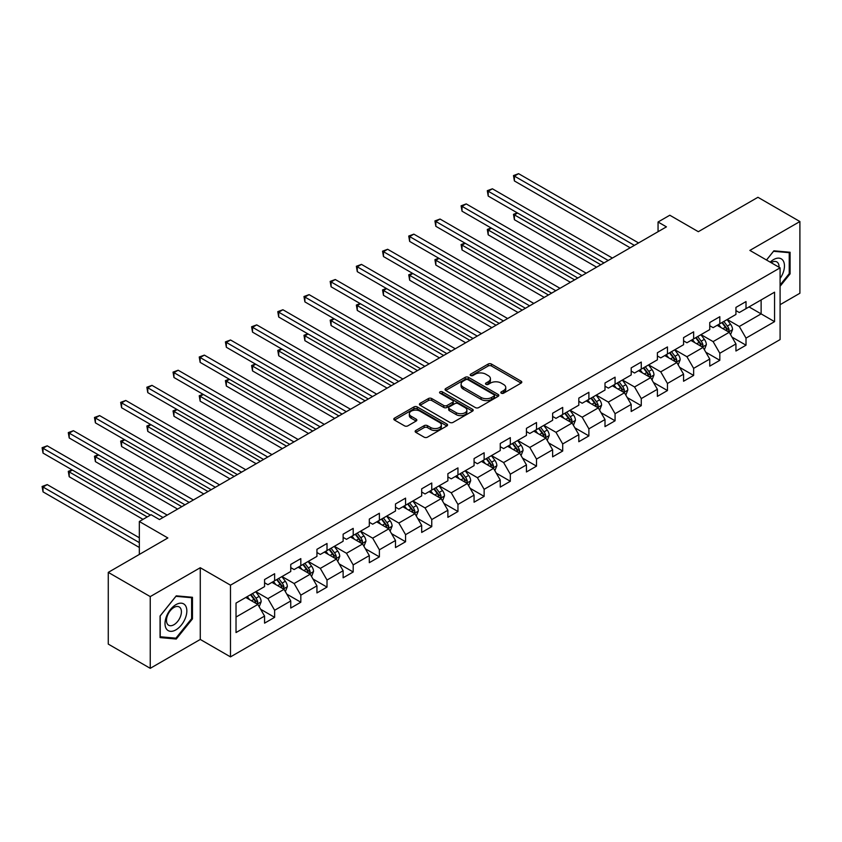 <?xml version="1.0" encoding="UTF-8"?>
<svg xmlns="http://www.w3.org/2000/svg" width="842" height="842" viewBox="0 0 842 842"><rect width="100%" height="100%" fill="white"/><g stroke="black" fill="none" stroke-linecap="round" stroke-linejoin="round"><path stroke-width="1.26" d="M501.306 393.193A1.631 0.937 0 0 0 503.611 393.193L521.124 383.089A2.326 1.347 0 0 0 521.798 382.142A2.326 1.347 0 0 0 521.124 381.184L491.465 364.06A2.326 1.347 0 0 0 488.16 364.06L470.657 374.174A1.631 0.937 0 0 0 470.183 374.837A1.631 0.937 0 0 0 470.657 375.5A1.631 0.937 0 0 0 472.962 375.5L475.235 374.195A7.452 4.305 0 0 1 485.771 374.195L488.244 375.627A7.452 4.305 0 0 1 490.433 378.668A7.452 4.305 0 0 1 488.244 381.71L485.981 383.015A1.631 0.937 0 0 0 485.508 383.689A1.631 0.937 0 0 0 485.981 384.352A1.631 0.937 0 0 0 488.286 384.352L490.549 383.047A7.452 4.305 0 0 1 501.095 383.047L503.569 384.468A7.452 4.305 0 0 1 505.758 387.509A7.452 4.305 0 0 1 503.569 390.562L501.306 391.867A1.631 0.937 0 0 0 500.832 392.53A1.631 0.937 0 0 0 501.306 393.193L501.306 391.867M415.832 430.462A2.326 1.347 0 0 0 415.148 431.42A2.326 1.347 0 0 0 415.832 432.367L424.147 437.177A2.326 1.347 0 0 0 427.441 437.177L446.892 425.947A2.326 1.347 0 0 0 447.576 425A2.326 1.347 0 0 0 446.892 424.042L417.232 406.918A2.326 1.347 0 0 0 413.938 406.918L394.488 418.148A2.326 1.347 0 0 0 393.803 419.095A2.326 1.347 0 0 0 394.488 420.053L404.539 425.852A2.326 1.347 0 0 0 407.833 425.852L416.158 421.042A2.326 1.347 0 0 0 416.843 420.095A2.326 1.347 0 0 0 416.158 419.148L411.17 416.264A6.231 3.6 0 0 1 409.349 413.727A6.231 3.6 0 0 1 413.201 410.401A6.231 3.6 0 0 1 419.99 411.18L439.513 422.452A6.231 3.6 0 0 1 441.345 425A6.231 3.6 0 0 1 437.493 428.325A6.231 3.6 0 0 1 430.704 427.536L427.441 425.663A2.326 1.347 0 0 0 424.147 425.663L415.832 430.462L415.832 432.367L424.147 427.599L424.147 425.663M780.092 304.688L799.9 293.248L799.9 221.53L757.937 197.291L698.334 231.697L669.8 215.226L658.055 222.014L666.443 226.856L159.475 519.556L151.086 514.704L139.33 521.493L139.33 554.446M150.244 596.599L150.244 668.327L200.27 639.446L200.27 567.718L150.244 596.599L108.271 572.371L167.863 537.964L139.33 521.493M200.27 567.718L230.487 585.169L780.092 267.851L780.092 339.579L230.487 656.886L230.487 585.169M799.9 221.53L749.875 250.411L780.092 267.851M475.393 407.591A2.326 1.347 0 0 0 478.688 407.591L498.138 396.361A2.326 1.347 0 0 0 498.811 395.414A2.326 1.347 0 0 0 498.138 394.456L468.478 377.332A2.326 1.347 0 0 0 465.184 377.332L445.734 388.562A2.326 1.347 0 0 0 445.05 389.509A2.326 1.347 0 0 0 445.734 390.467L475.393 407.591M440.703 393.551A1.631 0.937 0 0 1 442.355 393.782L442.355 391.846L472.509 409.254A2.326 1.347 0 0 1 473.193 410.201A2.326 1.347 0 0 1 472.509 411.149L453.07 422.379A2.326 1.347 0 0 1 449.775 422.379L420.116 405.255L420.116 403.35A2.326 1.347 0 0 0 419.432 404.307A2.326 1.347 0 0 0 420.116 405.255M420.116 403.35L428.431 398.55A2.326 1.347 0 0 1 431.725 398.55L443.755 405.497A2.326 1.347 0 0 0 447.049 405.497L452.575 402.308A2.326 1.347 0 0 0 453.259 401.35A2.326 1.347 0 0 0 452.575 400.403L440.05 393.172A1.631 0.937 0 0 1 439.577 392.509A1.631 0.937 0 0 1 440.577 391.635A1.631 0.937 0 0 1 442.355 391.846M150.244 668.327L108.271 644.098L108.271 572.371M260.62 609.25L274.629 617.344L274.629 610.271L290.753 600.967L290.753 608.04L300.826 602.219L300.826 595.147L316.939 585.843L316.939 592.915L327.012 587.106L327.012 580.033L343.126 570.729L343.126 577.801L353.198 571.981L353.198 564.908L369.312 555.604L369.312 562.677L379.384 556.867L379.384 549.794L395.498 540.49L395.498 547.563L405.57 541.743L405.57 534.67L421.684 525.366L421.684 532.439L431.757 526.629L431.757 519.556L447.881 510.252L447.881 517.325L457.953 511.504L457.953 504.432L474.067 495.128L474.067 502.2L484.139 496.391L484.139 489.318L500.253 480.014L500.253 487.086L510.326 481.266L510.326 474.193L526.439 464.889L526.439 471.962L536.512 466.152L536.512 459.079L552.626 449.775L552.626 456.848L562.698 451.028L562.698 443.955L578.812 434.651L578.812 441.724L588.884 435.914L588.884 428.841L604.998 419.537L604.998 426.61L615.07 420.79L615.07 413.717L631.195 404.413L631.195 411.485L641.267 405.676L641.267 398.592L657.381 389.288L657.381 396.372L667.453 390.551L667.453 383.478L683.567 374.174L683.567 381.247L693.64 375.437L693.64 368.354L709.753 359.05L709.753 366.133L719.826 360.313L719.826 353.24L735.94 343.936L735.94 351.009L746.012 345.199L746.012 338.116L774.556 321.644L774.556 292.185L761.126 299.931L761.126 313.887L774.556 321.644M274.629 617.344L264.567 623.154L264.567 616.081L236.023 632.563L236.023 603.093L264.567 586.621L264.567 579.549L274.629 573.728L274.629 580.801L290.753 571.497L290.753 564.424L300.826 558.614L300.826 565.687L316.939 556.383L316.939 549.31L327.012 543.49L327.012 550.563L343.126 541.259L343.126 534.186L353.198 528.376L353.198 535.449L369.312 526.145L369.312 519.072L379.384 513.252L379.384 520.324L395.498 511.02L395.498 503.948L405.57 498.138L405.57 505.211L421.684 495.906L421.684 488.823L431.757 483.013L431.757 490.086L447.881 480.782L447.881 473.709L457.953 467.889L457.953 474.972L474.067 465.668L474.067 458.585L484.139 452.775L484.139 459.848L500.253 450.544L500.253 443.471L510.326 437.651L510.326 444.734L526.439 435.43L526.439 428.346L536.512 422.537L536.512 429.609L552.626 420.305L552.626 413.233L562.698 407.412L562.698 414.496L578.812 405.191L578.812 398.108L588.884 392.298L588.884 399.371L604.998 390.067L604.998 382.994L615.07 377.174L615.07 384.257L631.195 374.953L631.195 367.87L641.267 362.06L641.267 369.133L657.381 359.829L657.381 352.756L667.453 346.936L667.453 354.019L683.567 344.715L683.567 337.631L693.64 331.822L693.64 338.894L709.753 329.59L709.753 322.518L719.826 316.697L719.826 323.781L735.94 314.466L735.94 307.393L746.012 301.583L746.012 308.656L774.556 292.185M271.945 582.359L284.038 589.337L267.914 598.641L255.831 591.663M264.567 582.748L267.914 584.685L274.629 580.801M267.914 598.641L274.629 610.271M284.038 589.337L290.753 600.967M298.131 567.234L310.224 574.212L294.111 583.517L282.017 576.538M290.753 567.624L294.111 569.56L300.826 565.687M294.111 583.517L300.826 595.147M310.224 574.212L316.939 585.843M324.328 552.12L336.411 559.099L320.297 568.403L308.204 561.425M316.939 552.499L320.297 554.446L327.012 550.563M320.297 568.403L327.012 580.033M336.411 559.099L343.126 570.729M350.514 536.996L362.597 543.974L346.483 553.278L334.4 546.3M343.126 537.385L346.483 539.322L353.198 535.449M346.483 553.278L353.198 564.908M362.597 543.974L369.312 555.604M376.7 521.882L388.783 528.86L372.669 538.164L360.587 531.186M369.312 522.261L372.669 524.208L379.384 520.324M372.669 538.164L379.384 549.794M388.783 528.86L395.498 540.49M402.886 506.758L414.969 513.736L398.855 523.04L386.773 516.062M395.498 507.147L398.855 509.084L405.57 505.211M398.855 523.04L405.57 534.67M414.969 513.736L421.684 525.366M429.073 491.644L441.166 498.622L425.042 507.926L412.959 500.948M421.684 492.023L425.042 493.97L431.757 490.086M425.042 507.926L431.757 519.556M441.166 498.622L447.881 510.252M455.259 476.519L467.352 483.497L451.238 492.802L439.145 485.823M447.881 476.909L451.238 478.845L457.953 474.972M451.238 492.802L457.953 504.432M467.352 483.497L474.067 495.128M481.445 461.405L493.538 468.384L477.425 477.688L465.331 470.71M474.067 461.784L477.425 463.732L484.139 459.848M477.425 477.688L484.139 489.318M493.538 468.384L500.253 480.014M507.642 446.281L519.725 453.259L503.611 462.563L491.517 455.585M500.253 446.67L503.611 448.607L510.326 444.734M503.611 462.563L510.326 474.193M519.725 453.259L526.439 464.889M533.828 431.157L545.911 438.145L529.797 447.449L517.714 440.471M526.439 431.546L529.797 433.483L536.512 429.609M529.797 447.449L536.512 459.079M545.911 438.145L552.626 449.775M560.014 416.043L572.097 423.021L555.983 432.325L543.9 425.347M552.626 416.432L555.983 418.369L562.698 414.496M555.983 432.325L562.698 443.955M572.097 423.021L578.812 434.651M586.2 400.918L598.283 407.896L582.169 417.2L570.087 410.222M578.812 401.308L582.169 403.244L588.884 399.371M582.169 417.2L588.884 428.841M598.283 407.896L604.998 419.537M612.387 385.804L624.48 392.782L608.356 402.087L596.273 395.108M604.998 386.194L608.356 388.13L615.07 384.257M608.356 402.087L615.07 413.717M624.48 392.782L631.195 404.413M638.573 370.68L650.666 377.658L634.552 386.962L622.459 379.984M631.195 371.069L634.552 373.006L641.267 369.133M634.552 386.962L641.267 398.592M650.666 377.658L657.381 389.288M664.759 355.566L676.852 362.544L660.738 371.848L648.645 364.87M657.381 355.955L660.738 357.892L667.453 354.019M660.738 371.848L667.453 383.478M676.852 362.544L683.567 374.174M690.956 340.442L703.038 347.42L686.925 356.724L674.831 349.746M683.567 340.831L686.925 342.768L693.64 338.894M686.925 356.724L693.64 368.354M703.038 347.42L709.753 359.05M717.142 325.328L729.225 332.306L713.111 341.61L701.028 334.632M709.753 325.717L713.111 327.654L719.826 323.781M713.111 341.61L719.826 353.24M729.225 332.306L735.94 343.936M749.033 306.909L761.126 313.887L739.297 326.486L727.214 319.507M735.94 310.593L739.297 312.529L746.012 308.656M739.297 326.486L746.012 338.116M200.27 639.446L230.487 656.886M658.055 222.014L658.055 231.697M236.023 617.049L257.852 604.451L245.759 597.473M257.852 604.451L264.567 616.081M731.993 337.105L746.012 345.199M705.807 352.219L719.826 360.313M679.62 367.344L693.64 375.437M653.434 382.457L667.453 390.551M627.248 397.582L641.267 405.676M601.062 412.696L615.07 420.79M574.865 427.82L588.884 435.914M548.679 442.934L562.698 451.028M522.493 458.059L536.512 466.152M496.306 473.172L510.326 481.266M470.12 488.297L484.139 496.391M443.934 503.411L457.953 511.504M417.748 518.535L431.757 526.629M391.551 533.649L405.57 541.743M365.365 548.774L379.384 556.867M339.179 563.898L353.198 571.981M312.992 579.012L327.012 587.106M286.806 594.136L300.826 602.219M780.092 286.28L790.08 273.861L790.08 252.253L773.882 250.811L766.494 259.999M160.064 637.594L176.262 639.036L192.46 618.891L192.46 597.283L176.262 595.841L160.064 615.997L160.064 637.594M789.238 273.366L790.08 273.861M191.618 618.407L192.46 618.891M174.547 638.047L176.262 639.036M501.958 393.425L503.569 392.498A7.452 4.305 0 0 0 505.758 389.457L505.758 387.509M490.433 378.668L490.433 380.605A7.452 4.305 0 0 1 488.244 383.647L486.634 384.583M521.093 383.11L491.465 365.996A2.326 1.347 0 0 0 488.16 365.996L471.31 375.732M498.106 396.382L468.478 379.268A2.326 1.347 0 0 0 465.184 379.268L445.765 390.478M494.012 396.077A1.631 0.937 0 0 0 494.496 395.414A1.631 0.937 0 0 0 494.012 394.74L467.984 379.71A1.631 0.937 0 0 0 465.668 379.71L463.279 381.089A7.452 4.305 0 0 0 461.1 384.131A7.452 4.305 0 0 0 463.279 387.183L481.077 397.456A7.452 4.305 0 0 0 491.623 397.456L494.012 396.077L494.012 398.013A1.631 0.937 0 0 0 494.496 397.35L494.496 395.414M461.1 384.131L461.1 386.078A7.452 4.305 0 0 0 463.279 389.12L463.279 387.183M494.012 398.013L491.623 399.392A7.452 4.305 0 0 1 481.077 399.392L463.279 389.12M420.147 405.276L428.431 400.487L428.431 398.55M453.259 401.35L453.259 403.297A2.326 1.347 0 0 1 452.575 404.244L447.049 407.433A2.326 1.347 0 0 1 443.755 407.433L431.725 400.487A2.326 1.347 0 0 0 428.431 400.487M442.355 393.782L472.478 411.17M456.238 412.696A6.231 3.6 0 0 0 463.037 413.475A6.231 3.6 0 0 0 466.878 410.159A6.231 3.6 0 0 0 465.058 407.612L458.174 403.634A2.326 1.347 0 0 0 454.88 403.634L449.365 406.823A2.326 1.347 0 0 0 448.681 407.781A2.326 1.347 0 0 0 449.365 408.728L456.238 412.696L456.238 414.643A6.231 3.6 0 0 0 463.037 415.422A6.231 3.6 0 0 0 466.878 412.096L466.878 410.159M448.681 407.781L448.681 409.717A2.326 1.347 0 0 0 449.365 410.664L449.365 408.728M456.238 414.643L449.365 410.664M441.345 425L441.345 426.936A6.231 3.6 0 0 1 437.493 430.262A6.231 3.6 0 0 1 430.704 429.483L427.441 427.599A2.326 1.347 0 0 0 424.147 427.599M409.349 413.727L409.349 415.664A6.231 3.6 0 0 0 411.17 418.2L411.17 416.264M416.127 421.063L411.17 418.2M446.86 425.968L417.232 408.854A2.326 1.347 0 0 0 413.938 408.854L394.519 420.063M730.551 334.6L732.551 329.569A6.294 3.631 -120 0 0 730.54 324.212L727.078 319.592M721.036 327.58L718.679 324.433M517.588 213.026L514.399 214.868L514.399 219.709L596.61 267.177M728.256 331.737L729.151 329.843A6.294 3.631 -120 0 0 727.351 326.054L723.888 321.433M722.31 322.339L726.151 327.475A3.21 1.852 60 0 1 726.741 328.443L729.151 329.843M721.878 322.591L725.341 327.222A6.294 3.631 60 0 1 727.141 331.001M514.399 219.709L513.483 214.331L600.809 264.756M513.483 214.331L517.22 212.815M634.384 245.369L514.399 176.104L518.598 173.673L638.573 242.949M630.184 247.79L514.399 180.946L514.399 176.104L513.483 175.568L518.598 173.673M514.399 180.946L513.483 175.568M780.092 278.513A15.43 8.904 120 0 0 782.997 273.061A15.43 8.904 120 0 0 782.039 259.399A15.43 8.904 120 0 0 770.209 262.146M788.196 252.084L789.238 252.684L789.238 273.618L780.092 284.996M766.525 260.02L773.545 251.284L789.238 252.684M779.018 267.23A10.567 6.104 120 0 0 776.84 261.915A10.567 6.104 120 0 0 771.146 262.693M175.925 629.848A15.43 8.904 120 0 0 186.84 610.945A15.43 8.904 120 0 0 175.925 604.651A15.43 8.904 120 0 0 165.011 623.543A15.43 8.904 120 0 0 175.925 629.848M173.936 624.722A10.567 6.104 120 0 0 180.841 615.418A10.567 6.104 120 0 0 179.22 606.945A10.567 6.104 120 0 0 173.936 607.471A10.567 6.104 120 0 0 167.042 616.786A10.567 6.104 120 0 0 168.653 625.248A10.567 6.104 120 0 0 173.936 624.722M160.233 615.849L175.925 596.315L191.618 597.725L191.618 618.649L175.925 638.173L160.233 636.773L160.201 615.828M190.587 597.115L191.618 597.725M704.365 349.725L706.364 344.694A6.294 3.631 -120 0 0 704.354 339.337L700.891 334.706M694.85 342.694L692.492 339.558M491.402 228.15L488.213 229.992L488.213 234.834L570.423 282.291M702.07 346.862L702.965 344.957A6.294 3.631 -120 0 0 701.165 341.178L697.702 336.547M696.123 337.463L699.965 342.589A3.21 1.852 60 0 1 700.555 343.568L702.965 344.957M695.681 337.716L699.155 342.336A6.294 3.631 60 0 1 700.954 346.125M488.213 234.834L487.297 229.456L574.612 279.87M487.297 229.456L491.033 227.929M678.178 364.839L680.178 359.808A6.294 3.631 -120 0 0 678.168 354.45L674.705 349.83M668.664 357.818L666.306 354.671M465.216 243.264L462.026 245.106L462.026 249.948L544.237 297.415M675.873 361.986L676.779 360.081A6.294 3.631 -120 0 0 674.979 356.292L671.516 351.672M669.937 352.577L673.779 357.713A3.21 1.852 60 0 1 674.358 358.681L676.779 360.081M669.495 352.83L672.958 357.461A6.294 3.631 60 0 1 674.768 361.239M462.026 249.948L461.1 244.569L548.426 294.995M461.1 244.569L464.847 243.054M608.187 260.483L488.213 191.218L492.412 188.797L612.387 258.062M603.998 262.915L488.213 196.07L488.213 191.218L487.297 190.681L492.412 188.797M488.213 196.07L487.297 190.681M582.001 275.608L462.026 206.343L466.226 203.911L586.2 273.187M577.812 278.028L462.026 211.184L462.026 206.343L461.1 205.806L466.226 203.911M462.026 211.184L461.1 205.806M651.992 379.963L653.981 374.932A6.294 3.631 -120 0 0 651.982 369.575L648.519 364.944M642.478 372.932L640.12 369.796M439.029 258.389L435.84 260.231L435.84 265.072L518.04 312.529M649.687 377.1L650.592 375.195A6.294 3.631 -120 0 0 648.793 371.417L645.319 366.786M643.751 367.701L647.593 372.827A3.21 1.852 60 0 1 648.172 373.806L650.592 375.195M643.309 367.954L646.772 372.574A6.294 3.631 60 0 1 648.572 376.363M435.84 265.072L434.914 259.694L522.24 310.109M434.914 259.694L438.661 258.168M625.806 395.077L627.795 390.046A6.294 3.631 -120 0 0 625.795 384.689L622.322 380.068M616.291 388.057L613.934 384.91M412.843 273.503L409.654 275.345L409.654 280.197L491.854 327.654M623.501 392.225L624.406 390.32A6.294 3.631 -120 0 0 622.606 386.531L619.133 381.91M617.565 382.815L621.407 387.952A3.21 1.852 60 0 1 621.985 388.92L624.406 390.32M617.123 383.068L620.586 387.699A6.294 3.631 60 0 1 622.385 391.477M409.654 280.197L408.728 274.808L496.054 325.233M408.728 274.808L412.475 273.292M599.609 410.201L601.609 405.17A6.294 3.631 -120 0 0 599.599 399.813L596.136 395.182M590.095 403.171L587.748 400.034M386.657 288.627L383.468 290.469L383.468 295.31L465.668 342.768M597.315 407.339L598.209 405.434A6.294 3.631 -120 0 0 596.41 401.655L592.947 397.024M591.368 397.94L595.22 403.065A3.21 1.852 60 0 1 595.799 404.044L598.209 405.434M590.937 398.192L594.399 402.813A6.294 3.631 60 0 1 596.199 406.602M383.468 295.31L382.542 289.932L469.868 340.347M382.542 289.932L386.289 288.406M555.815 290.722L435.84 221.457L440.04 219.036L560.014 288.301M551.615 293.153L435.84 226.309L435.84 221.457L434.914 220.92L440.04 219.036M435.84 226.309L434.914 220.92M529.629 305.846L409.654 236.581L413.854 234.15L533.828 303.425M525.429 308.267L409.654 241.422L409.654 236.581L408.728 236.044L413.854 234.15M409.654 241.422L408.728 236.044M503.442 320.96L383.468 251.695L387.657 249.274L507.642 318.539M499.243 323.391L383.468 256.547L383.468 251.695L382.542 251.169L387.657 249.274M383.468 256.547L382.542 251.169M477.256 336.084L357.282 266.819L361.471 264.388L481.445 333.664M473.057 338.505L357.282 271.661L357.282 266.819L356.355 266.282L361.471 264.388M357.282 271.661L356.355 266.282M451.07 351.198L331.085 281.933L335.284 279.512L455.259 348.777M446.87 353.629L331.085 286.785L331.085 281.933L330.169 281.407L335.284 279.512M331.085 286.785L330.169 281.407M424.873 366.323L304.899 297.058L309.098 294.637L429.073 363.902M420.684 368.743L304.899 301.899L304.899 297.058L303.973 296.521L309.098 294.637M304.899 301.899L303.973 296.521M398.687 381.447L278.713 312.172L282.912 309.751L402.886 379.016M394.498 383.868L278.713 317.024L278.713 312.172L277.786 311.645L282.912 309.751M278.713 317.024L277.786 311.645M372.501 396.561L252.526 327.296L256.726 324.875L376.7 394.14M368.301 398.982L252.526 332.137L252.526 327.296L251.6 326.759L256.726 324.875M252.526 332.137L251.6 326.759M346.315 411.685L226.34 342.41L230.54 339.989L350.514 409.254M342.115 414.106L226.34 347.262L226.34 342.41L225.414 341.884L230.54 339.989M226.34 347.262L225.414 341.884M320.128 426.799L200.154 357.534L204.343 355.113L324.328 424.379M315.929 429.22L200.154 362.376L200.154 357.534L199.228 356.997L204.343 355.113M200.154 362.376L199.228 356.997M293.942 441.924L173.957 372.648L178.157 370.227L298.131 439.492M289.743 444.344L173.957 377.5L173.957 372.648L173.042 372.122L178.157 370.227M173.957 377.5L173.042 372.122M267.756 457.038L147.771 387.773L151.97 385.352L271.945 454.617M263.557 459.458L147.771 392.614L147.771 387.773L146.855 387.236L151.97 385.352M147.771 392.614L146.855 387.236M241.559 472.162L121.585 402.886L125.784 400.466L245.759 469.731M237.37 474.583L121.585 407.738L121.585 402.886L120.659 402.36L125.784 400.466M121.585 407.738L120.659 402.36M215.373 487.276L95.399 418.011L99.598 415.59L219.573 484.855M211.174 489.697L95.399 422.852L95.399 418.011L94.472 417.474L99.598 415.59M95.399 422.852L94.472 417.474M573.423 425.315L575.423 420.284A6.294 3.631 -120 0 0 573.413 414.927L569.95 410.307M563.908 418.295L561.561 415.148M360.471 303.741L357.282 305.583L357.282 310.435L439.482 357.892M571.129 422.463L572.023 420.558A6.294 3.631 -120 0 0 570.223 416.769L566.761 412.148M565.182 413.054L569.034 418.19A3.21 1.852 60 0 1 569.613 419.158L572.023 420.558M564.75 413.306L568.213 417.937A6.294 3.631 60 0 1 570.013 421.716M357.282 310.435L356.355 305.046L443.681 355.471M356.355 305.046L360.102 303.53M547.237 440.44L549.237 435.409A6.294 3.631 -120 0 0 547.226 430.052L543.764 425.421M537.722 433.409L535.365 430.273M334.274 318.865L331.085 320.707L331.085 325.549L413.296 373.006M544.942 437.577L545.837 435.672A6.294 3.631 -120 0 0 544.037 431.893L540.575 427.262M538.996 428.178L542.837 433.304A3.21 1.852 60 0 1 543.427 434.283L545.837 435.672M538.554 428.431L542.027 433.051A6.294 3.631 60 0 1 543.827 436.84M331.085 325.549L330.169 320.171L417.495 370.585M330.169 320.171L333.906 318.644M521.051 455.554L523.05 450.523A6.294 3.631 -120 0 0 521.04 445.165L517.577 440.545M511.536 448.533L509.178 445.386M308.088 333.979L304.899 335.821L304.899 340.673L387.11 388.13M518.746 452.701L519.651 450.796A6.294 3.631 -120 0 0 517.851 447.007L514.388 442.387M512.81 443.292L516.651 448.428A3.21 1.852 60 0 1 517.241 449.396L519.651 450.796M512.368 443.545L515.841 448.176A6.294 3.631 60 0 1 517.641 451.954M304.899 340.673L303.973 335.295L391.298 385.71M303.973 335.295L307.719 333.769M494.864 470.678L496.864 465.647A6.294 3.631 -120 0 0 494.854 460.29L491.391 455.659M485.35 463.647L482.992 460.511M281.902 349.104L278.713 350.946L278.713 355.787L360.923 403.244M492.559 467.815L493.465 465.91A6.294 3.631 -120 0 0 491.665 462.132L488.202 457.501M486.623 458.416L490.465 463.542A3.21 1.852 60 0 1 491.044 464.521L493.465 465.91M486.181 458.669L489.644 463.289A6.294 3.631 60 0 1 491.444 467.078M278.713 355.787L277.786 350.409L365.112 400.824M277.786 350.409L281.533 348.883M468.678 485.792L470.667 480.761A6.294 3.631 -120 0 0 468.668 475.404L465.194 470.783M459.164 478.772L456.806 475.625M255.715 364.218L252.526 366.06L252.526 370.912L334.727 418.369M466.373 482.94L467.278 481.035A6.294 3.631 -120 0 0 465.479 477.246L462.005 472.625M460.437 473.53L464.279 478.666A3.21 1.852 60 0 1 464.858 479.635L467.278 481.035M459.995 473.783L463.458 478.414A6.294 3.631 60 0 1 465.258 482.192M252.526 370.912L251.6 365.533L338.926 415.948M251.6 365.533L255.347 364.007M442.492 500.916L444.481 495.885A6.294 3.631 -120 0 0 442.482 490.528L439.008 485.897M432.967 493.886L430.62 490.749M229.529 379.342L226.34 381.184L226.34 386.025L308.54 433.483M440.187 498.054L441.092 496.148A6.294 3.631 -120 0 0 439.282 492.37L435.819 487.739M434.251 488.655L438.093 493.78A3.21 1.852 60 0 1 438.671 494.759L441.092 496.148M433.809 488.907L437.272 493.528A6.294 3.631 60 0 1 439.071 497.317M226.34 386.025L225.414 380.647L312.74 431.062M225.414 380.647L229.161 379.121M416.295 516.03L418.295 510.999A6.294 3.631 -120 0 0 416.285 505.642L412.822 501.022M406.781 509.01L404.434 505.863M203.343 394.456L200.154 396.298L200.154 401.15L282.354 448.607M414.001 513.178L414.895 511.273A6.294 3.631 -120 0 0 413.096 507.484L409.633 502.863M408.054 503.769L411.906 508.905A3.21 1.852 60 0 1 412.485 509.873L414.895 511.273M407.623 504.021L411.085 508.652A6.294 3.631 60 0 1 412.885 512.431M200.154 401.15L199.228 395.772L286.554 446.186M199.228 395.772L202.975 394.245M390.109 531.155L392.109 526.124A6.294 3.631 -120 0 0 390.099 520.766L386.636 516.135M380.595 524.124L378.247 520.987M177.157 409.58L173.957 411.422L173.957 416.264L256.168 463.732M387.815 528.292L388.709 526.387A6.294 3.631 -120 0 0 386.91 522.608L383.447 517.977M381.868 518.893L385.71 524.019A3.21 1.852 60 0 1 386.299 524.998L388.709 526.387M381.437 519.146L384.899 523.766A6.294 3.631 60 0 1 386.699 527.555M173.957 416.264L173.042 410.885L260.367 461.3M173.042 410.885L176.778 409.37M363.923 546.269L365.923 541.238A6.294 3.631 -120 0 0 363.912 535.88L360.45 531.26M354.408 539.248L352.051 536.101M150.96 424.694L147.771 426.536L147.771 431.388L229.982 478.845M361.628 543.416L362.523 541.511A6.294 3.631 -120 0 0 360.723 537.722L357.261 533.102M355.682 534.007L359.523 539.143A3.21 1.852 60 0 1 360.113 540.111L362.523 541.511M355.24 534.26L358.713 538.891A6.294 3.631 60 0 1 360.513 542.669M147.771 431.388L146.855 426.01L234.181 476.425M146.855 426.01L150.592 424.484M337.737 561.393L339.736 556.362A6.294 3.631 -120 0 0 337.726 551.005L334.263 546.384M328.222 554.362L325.865 551.226M124.774 439.819L121.585 441.661L121.585 446.502L203.796 493.97M335.432 558.53L336.337 556.625A6.294 3.631 -120 0 0 334.537 552.847L331.074 548.216M329.496 549.131L333.337 554.257A3.21 1.852 60 0 1 333.916 555.236L336.337 556.625M329.054 549.384L332.527 554.004A6.294 3.631 60 0 1 334.327 557.793M121.585 446.502L120.659 441.124L207.985 491.539M120.659 441.124L124.406 439.608M311.551 576.507L313.55 571.476A6.294 3.631 -120 0 0 311.54 566.119L308.077 561.498M302.036 569.487L299.678 566.34M98.588 454.933L95.399 456.774L95.399 461.627L177.609 509.084M309.246 573.655L310.151 571.75A6.294 3.631 -120 0 0 308.351 567.961L304.888 563.34M303.309 564.245L307.151 569.381A3.21 1.852 60 0 1 307.73 570.35L310.151 571.75M302.867 564.508L306.33 569.129A6.294 3.631 60 0 1 308.13 572.907M95.399 461.627L94.472 456.248L181.798 506.663M94.472 456.248L98.219 454.722M285.364 591.631L287.354 586.6A6.294 3.631 -120 0 0 285.354 581.243L281.881 576.623M275.85 584.601L273.492 581.464M72.401 470.057L69.212 471.899L69.212 476.74L143.024 519.356M283.059 588.769L283.964 586.863A6.294 3.631 -120 0 0 282.165 583.085L278.691 578.465M277.123 579.37L280.965 584.495A3.21 1.852 60 0 1 281.544 585.474L283.964 586.863M276.681 579.622L280.144 584.243A6.294 3.631 60 0 1 281.944 588.032M69.212 476.74L68.286 471.362L147.224 516.935M68.286 471.362L72.033 469.847M189.187 502.4L69.212 433.125L73.412 430.704L193.386 499.969M184.987 504.821L69.212 437.977L69.212 433.125L68.286 432.599L73.412 430.704M69.212 437.977L68.286 432.599M259.178 606.745L261.167 601.725A6.294 3.631 -120 0 0 259.168 596.368L255.694 591.737M249.653 599.725L247.306 596.589M139.33 537.775L47.215 484.592L43.026 487.013L43.026 491.865L139.33 547.468M256.873 603.893L257.778 601.988A6.294 3.631 -120 0 0 255.968 598.199L252.505 593.578M250.937 594.484L254.779 599.62A3.21 1.852 60 0 1 255.358 600.599L257.778 601.988M250.495 594.747L253.958 599.367A6.294 3.631 60 0 1 255.757 603.156M43.026 491.865L42.1 486.487L139.33 542.616M42.1 486.487L47.215 484.592M163.001 517.514L43.026 448.249L47.215 445.828L167.2 515.093M150.413 515.093L43.026 453.091L43.026 448.249L42.1 447.712L47.215 445.828M43.026 453.091L42.1 447.712M503.569 392.498L503.569 390.562M485.981 384.352L485.981 383.015M488.244 383.647L488.244 381.71M470.657 375.5L470.657 374.174M488.16 365.996L488.16 364.06M491.465 365.996L491.465 364.06M521.124 383.089L521.124 381.184M445.734 390.467L445.734 388.562M465.184 379.268L465.184 377.332M468.478 379.268L468.478 377.332M498.138 396.361L498.138 394.456M481.077 399.392L481.077 397.456M491.623 399.392L491.623 397.456M431.725 400.487L431.725 398.55M443.755 407.433L443.755 405.497M447.049 407.433L447.049 405.497M452.575 404.244L452.575 402.308M472.509 411.149L472.509 409.254M427.441 427.599L427.441 425.663M430.704 429.483L430.704 427.536M416.158 421.042L416.158 419.148M394.488 420.053L394.488 418.148M413.938 408.854L413.938 406.918M417.232 408.854L417.232 406.918M446.892 425.947L446.892 424.042M728.604 331.948L732.508 329.696M727.351 326.054L730.54 324.212M722.878 328.643L725.341 327.222M702.417 347.062L706.322 344.81M701.165 341.178L704.354 339.337M696.692 343.757L699.155 342.336M676.231 362.186L680.136 359.934M674.979 356.292L678.168 354.45M670.506 358.881L672.958 357.461M650.045 377.3L653.95 375.048M648.793 371.417L651.982 369.575M644.319 373.995L646.772 372.574M623.859 392.425L627.753 390.172M622.606 386.531L625.795 384.689M618.123 389.12L620.586 387.699M597.662 407.539L601.567 405.286M596.41 401.655L599.599 399.813M591.937 404.234L594.399 402.813M571.476 422.663L575.381 420.411M570.223 416.769L573.413 414.927M565.75 419.358L568.213 417.937M545.29 437.777L549.194 435.524M544.037 431.893L547.226 430.052M539.564 434.472L542.027 433.051M519.104 452.901L523.008 450.649M517.851 447.007L521.04 445.165M513.378 449.596L515.841 448.176M492.917 468.015L496.822 465.763M491.665 462.132L494.854 460.29M487.192 464.71L489.644 463.289M466.731 483.14L470.636 480.887M465.479 477.246L468.668 475.404M460.995 479.835L463.458 478.414M440.545 498.264L444.439 496.001M439.282 492.37L442.482 490.528M434.809 494.949L437.272 493.528M414.348 513.378L418.253 511.126M413.096 507.484L416.285 505.642M408.623 510.073L411.085 508.652M388.162 528.502L392.067 526.239M386.91 522.608L390.099 520.766M382.436 525.187L384.899 523.766M361.976 543.616L365.881 541.364M360.723 537.722L363.912 535.88M356.25 540.311L358.713 538.891M335.79 558.741L339.694 556.488M334.537 552.847L337.726 551.005M330.064 555.425L332.527 554.004M309.603 573.855L313.508 571.602M308.351 567.961L311.54 566.119M303.878 570.55L306.33 569.129M283.417 588.979L287.311 586.727M282.165 583.085L285.354 581.243M277.681 585.664L280.144 584.243M257.231 604.093L261.125 601.841M255.968 598.199L259.168 596.368M251.495 600.788L253.958 599.367"/></g></svg>
